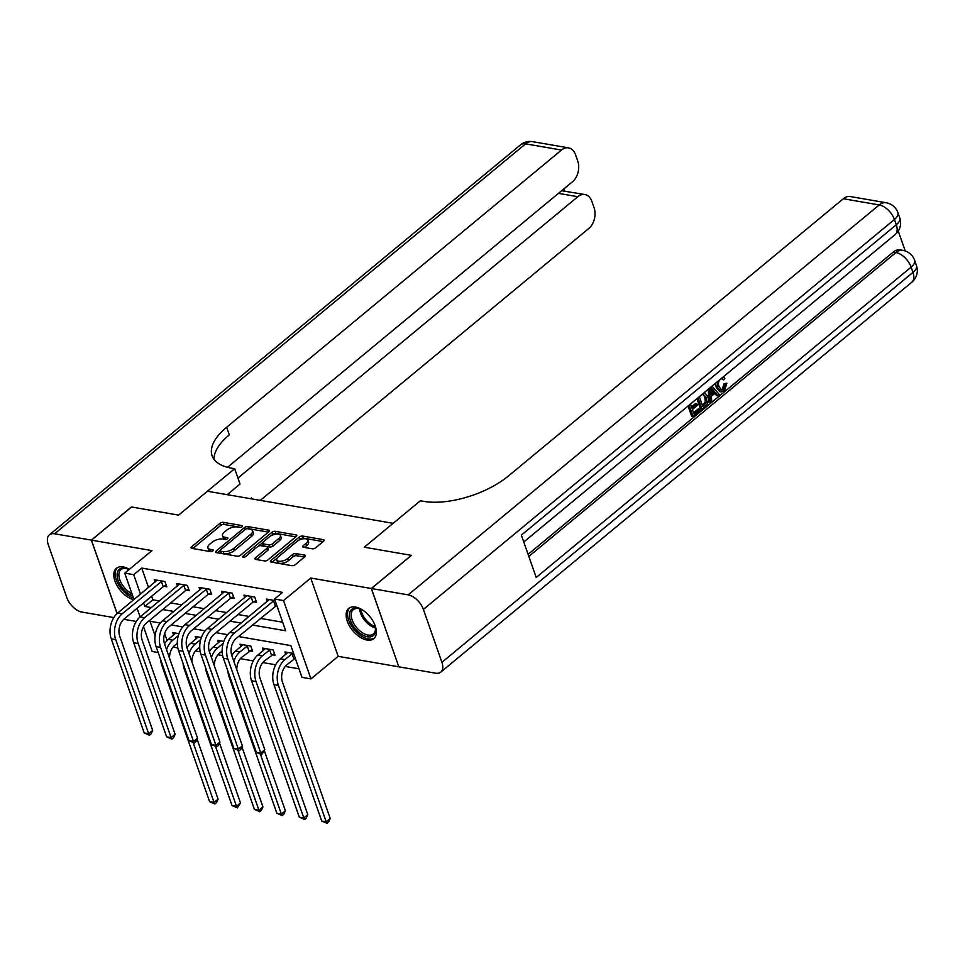 <?xml version="1.0" encoding="UTF-8"?>
<svg xmlns="http://www.w3.org/2000/svg" width="965" height="965" viewBox="0 0 965 965"><rect width="100%" height="100%" fill="white"/><g stroke="black" fill="none" stroke-linecap="round" stroke-linejoin="round"><path stroke-width="1.45" d="M242.131 526.697A1.725 0.784 -19.3 0 0 242.529 525.913A1.725 0.784 -19.3 0 0 241.998 525.575L223.289 522.342A2.473 1.122 -19.3 0 0 219.948 523.332L191.649 546.769A2.473 1.122 -19.3 0 0 191.07 547.891A2.473 1.122 -19.3 0 0 191.83 548.373L210.539 551.606A1.725 0.784 -19.3 0 0 212.879 550.906A1.725 0.784 -19.3 0 0 213.277 550.122A1.725 0.784 -19.3 0 0 212.746 549.785L210.322 549.362A7.901 3.595 -19.3 0 1 207.897 547.818A7.901 3.595 -19.3 0 1 209.719 544.224L212.083 542.27A7.901 3.595 -19.3 0 1 222.746 539.085L225.171 539.495A1.725 0.784 -19.3 0 0 227.499 538.808A1.725 0.784 -19.3 0 0 227.897 538.024A1.725 0.784 -19.3 0 0 227.366 537.674L224.954 537.264A7.901 3.595 -19.3 0 1 222.517 535.708A7.901 3.595 -19.3 0 1 224.35 532.125L226.703 530.171A7.901 3.595 -19.3 0 1 237.378 526.974L239.79 527.397A1.725 0.784 -19.3 0 0 242.131 526.697M355.47 607.033A19.638 11.061 -129.6 0 0 348.727 608.42A19.638 11.061 -129.6 0 0 349.499 625.959A19.638 11.061 -129.6 0 0 367.038 640.06A19.638 11.061 -129.6 0 0 373.769 638.673A19.638 11.061 -129.6 0 0 372.997 621.134A19.638 11.061 -129.6 0 0 355.47 607.033M129.37 569.326A19.638 11.061 -129.6 0 0 123.134 566.901A19.638 11.061 -129.6 0 0 116.403 568.288A19.638 11.061 -129.6 0 0 116.874 585.297A19.638 11.061 -129.6 0 0 133.785 599.723M312.31 548.808A2.473 1.122 -19.3 0 0 315.639 547.818L323.589 541.244A2.473 1.122 -19.3 0 0 324.156 540.123A2.473 1.122 -19.3 0 0 323.396 539.64L302.624 536.045A2.473 1.122 -19.3 0 0 299.283 537.047L270.972 560.472A2.473 1.122 -19.3 0 0 270.405 561.594A2.473 1.122 -19.3 0 0 271.165 562.076L291.949 565.671A2.473 1.122 -19.3 0 0 295.278 564.67L304.868 556.733A2.473 1.122 -19.3 0 0 305.447 555.611A2.473 1.122 -19.3 0 0 304.687 555.128L295.797 553.596A2.473 1.122 -19.3 0 0 292.455 554.586L287.703 558.53A6.61 3.004 -19.3 0 1 281.213 561.208A6.61 3.004 -19.3 0 1 276.75 559.893A6.61 3.004 -19.3 0 1 278.282 556.902L296.918 541.474A6.61 3.004 -19.3 0 1 303.408 538.796A6.61 3.004 -19.3 0 1 307.859 540.098A6.61 3.004 -19.3 0 1 306.339 543.102L303.227 545.671A2.473 1.122 -19.3 0 0 302.66 546.793A2.473 1.122 -19.3 0 0 303.42 547.276L312.31 548.808M227.535 467.301L572.571 181.685A15.102 10.422 99.8 0 0 577.745 161.034L575.55 154.786A15.102 10.422 99.8 0 0 568.506 147.862A15.102 10.422 99.8 0 0 561.497 150.045L525.611 143.845L54.571 533.778L91.349 540.123L131.397 506.975L178.585 515.117L131.493 506.987L91.434 540.147L151.988 550.605L124.75 573.15L133.713 574.706L141.734 568.071L282.564 592.401L274.555 599.036L283.517 600.58L310.947 678.902L301.973 677.346L290.863 645.597L238.5 636.55M371.404 588.517L398.822 666.827L435.601 673.184A15.102 8.504 -129.6 0 0 440.788 672.11A15.102 8.504 -129.6 0 0 441.922 662.34L423.394 609.422A15.102 8.504 -129.6 0 0 408.183 594.862L371.404 588.517L411.452 555.357L364.275 547.203L411.367 555.345L371.308 588.493L310.754 578.035L283.517 600.58M408.183 594.862L879.224 204.942L843.338 198.742L508.483 475.938A62.93 28.564 -19.3 0 1 423.575 501.342L420.342 500.787L364.275 547.203L393.105 523.332L207.427 491.245L178.585 515.117L234.664 468.701L231.431 468.146A62.93 28.564 160.7 0 1 212.095 455.782A62.93 28.564 160.7 0 1 226.63 427.242L561.497 150.045M268.825 531.775A2.473 1.122 -19.3 0 0 269.392 530.654A2.473 1.122 -19.3 0 0 268.632 530.171L247.848 526.588A2.473 1.122 -19.3 0 0 244.519 527.578L216.208 551.015A2.473 1.122 -19.3 0 0 215.641 552.137A2.473 1.122 -19.3 0 0 216.401 552.619L237.173 556.214A2.473 1.122 -19.3 0 0 240.514 555.213L268.825 531.775M275.23 531.317L296.014 534.899A2.473 1.122 -19.3 0 1 296.774 535.394A2.473 1.122 -19.3 0 1 296.207 536.516L267.896 559.941A2.473 1.122 -19.3 0 1 264.567 560.942L255.665 559.41A2.473 1.122 -19.3 0 1 254.905 558.916A2.473 1.122 -19.3 0 1 255.484 557.794L266.955 548.301A2.473 1.122 -19.3 0 0 267.534 547.179A2.473 1.122 -19.3 0 0 266.774 546.685L260.876 545.671A2.473 1.122 -19.3 0 0 257.534 546.673L245.593 556.564A1.725 0.784 -19.3 0 1 243.892 557.263A1.725 0.784 -19.3 0 1 242.722 556.926A1.725 0.784 -19.3 0 1 243.12 556.13L271.901 532.306A2.473 1.122 -19.3 0 1 275.23 531.317L275.978 533.428L295.785 536.854M398.798 666.755L371.308 588.493M91.434 540.147L117.139 613.535M141.734 568.071L148.538 587.516M151.614 596.286L152.844 599.82L159.418 600.954M170.721 602.908L181.842 604.826M193.145 606.78L204.266 608.698M215.569 610.652L226.691 612.582M237.993 614.524L249.115 616.454M260.429 618.408L282.685 622.244M163.905 586.322L166.836 586.829L164.979 581.533L154.219 579.676L155.076 582.112M186.341 590.194L189.261 590.701L187.415 585.405L176.643 583.548L177.5 585.984M208.766 594.066L211.685 594.573L209.839 589.277L199.067 587.42L199.924 589.856M231.19 597.938L234.121 598.445L232.263 593.161L221.504 591.292L222.348 593.728M253.614 601.822L256.545 602.317L254.688 597.033L243.928 595.176L244.772 597.6M276.038 605.694L276.943 605.851M267.196 601.485L266.352 599.048L275.085 600.556M173.073 647.057L177.801 647.877M195.497 650.929L200.225 651.749M217.921 654.813L222.65 655.621M240.345 658.685L253.264 660.916M262.769 662.557L275.688 664.788M285.206 666.429L298.993 668.817M164.641 633.498L167.102 640.507M173.603 635.018L172.747 632.582L178.935 633.655M196.028 638.902L195.171 636.466L201.371 637.527M218.452 642.774L217.608 640.338L223.796 641.411M249.718 650.856L252.649 651.363L250.791 646.067L240.032 644.21L240.876 646.647M272.142 654.728L275.073 655.235L273.216 649.952L262.456 648.082L263.312 650.519M294.566 658.6L295.471 658.757M285.736 654.391L284.88 651.966L293.613 653.474M310.754 578.035L338.184 656.345L398.738 666.815M338.184 656.345L310.947 678.902M158.163 652.497L152.168 651.459L143.495 626.671M123.809 619.313L136.246 621.46M252.42 625.03L285.676 630.784L274.555 599.036M143.604 602.92L144.834 606.454L151.409 607.588M162.711 609.542L173.833 611.46M185.135 613.414L196.257 615.332M207.559 617.286L218.681 619.204M229.984 621.158L241.105 623.076M133.713 574.706L140.528 594.151M188.67 588.988L185.654 590.544L146.475 622.98A12.581 8.685 99.8 0 0 142.169 640.193L175.111 734.281L173.531 737.791L171.927 739.118L166.619 736.826L133.677 642.738A18.878 13.04 -80.2 0 1 140.13 616.912L137.066 608.324M133.99 599.555L124.75 573.15M160.311 623.04L150.021 621.267L155.088 635.706M227.595 634.668L216.076 632.678M205.171 630.796L193.651 628.806M182.735 626.912L171.227 624.934M152.844 599.82L144.834 606.454M222.517 535.708L223.265 537.819A7.901 3.595 -19.3 0 0 225.689 539.375L224.954 537.264M207.897 547.818L208.633 549.929A7.901 3.595 -19.3 0 0 211.07 551.485L210.322 549.362M240.743 527.348L224.025 524.453A2.473 1.122 -19.3 0 0 220.696 525.455L192.795 548.542M219.984 550.617L217.366 552.788M268.403 532.125L248.596 528.699A2.473 1.122 -19.3 0 0 247.474 528.724M247.583 528.736A1.725 0.784 -19.3 0 0 245.255 529.435L220.406 550.002A1.725 0.784 -19.3 0 0 220.008 550.798A1.725 0.784 -19.3 0 0 220.539 551.136L223.096 551.57A7.901 3.595 -19.3 0 0 233.759 548.385L250.743 534.321A7.901 3.595 -19.3 0 0 252.565 530.738A7.901 3.595 -19.3 0 0 250.14 529.182L247.583 528.736M220.008 550.798L220.744 552.909A1.725 0.784 -19.3 0 0 221.275 553.247L220.539 551.136M252.565 530.738L253.312 532.849A7.901 3.595 -19.3 0 1 251.479 536.444L234.495 550.496A7.901 3.595 -19.3 0 1 223.832 553.693L221.275 553.247M256.642 559.567L267.703 550.412A2.473 1.122 -19.3 0 0 268.27 549.29L267.534 547.179M258.632 546.033L262.323 542.969M271.105 535.708L272.637 534.429L271.901 532.306M278.873 538.434A6.61 3.004 -19.3 0 0 280.405 535.43A6.61 3.004 -19.3 0 0 275.942 534.128A6.61 3.004 -19.3 0 0 269.452 536.805L262.89 542.246A2.473 1.122 -19.3 0 0 262.311 543.367A2.473 1.122 -19.3 0 0 263.071 543.85L268.97 544.863A2.473 1.122 -19.3 0 0 272.311 543.874L278.873 538.434L279.609 540.545A6.61 3.004 -19.3 0 0 281.141 537.553L280.405 535.43M262.311 543.367L263.059 545.478A2.473 1.122 -19.3 0 0 263.819 545.961L263.071 543.85M279.609 540.545L273.047 545.985A2.473 1.122 -19.3 0 1 269.718 546.986L263.819 545.961M275.978 533.428A2.473 1.122 -19.3 0 0 272.637 534.429M307.859 540.098L308.607 542.221A6.61 3.004 -19.3 0 1 307.075 545.213L304.385 547.444M276.75 559.893L277.498 562.016A6.61 3.004 -19.3 0 0 281.949 563.319A6.61 3.004 -19.3 0 0 288.439 560.641L287.703 558.53M304.458 557.082L296.532 555.707A2.473 1.122 -19.3 0 0 293.203 556.708L288.439 560.641M323.166 541.582L303.36 538.156A2.473 1.122 -19.3 0 0 300.031 539.158L298.559 540.364M277.16 558.096L272.13 562.245M177.307 643.269L174.617 645.501A12.581 8.685 99.8 0 0 169.502 658.094M166.547 649.674A18.878 13.04 -80.2 0 1 172.759 640.205L178.308 635.621M175.678 633.088L168.284 639.433L172.759 640.205M197.089 739.154L218.09 799.129L216.498 802.639L214.893 803.966L209.598 801.662L161.818 665.247A18.878 13.04 -80.2 0 1 160.685 659.686M209.598 801.662L214.085 802.446L193.193 742.797M164.496 643.8A18.878 13.04 -80.2 0 1 168.284 639.433M214.893 803.966L214.085 802.446L218.09 799.129M157.15 580.182L117.706 613.04L122.193 613.812L162.06 581.027M166.245 585.116L163.23 586.672L124.039 619.108A12.581 8.685 99.8 0 0 119.744 636.321L152.687 730.409L151.107 733.919L149.503 735.246L144.195 732.942L111.252 638.866A18.878 13.04 -80.2 0 1 117.706 613.04M144.195 732.942L148.682 733.726L115.728 639.638A18.878 13.04 -80.2 0 1 122.193 613.812M149.503 735.246L148.682 733.726L152.687 730.409M163.23 586.672L161.372 581.376M199.731 647.141L197.041 649.373A12.581 8.685 99.8 0 0 191.926 661.978M188.983 653.546A18.878 13.04 -80.2 0 1 195.195 644.077L200.732 639.493M198.102 636.972L190.708 643.305L195.195 644.077M219.513 743.038L240.514 803.001L237.33 807.838L232.022 805.546L184.243 669.131A18.878 13.04 -80.2 0 1 183.109 663.558M232.022 805.546L236.509 806.318L215.617 746.669M186.921 647.672A18.878 13.04 -80.2 0 1 190.708 643.305M237.33 807.838L236.509 806.318L240.514 803.001M222.155 651.025L219.465 653.245A12.581 8.685 99.8 0 0 214.351 665.85M211.407 657.418A18.878 13.04 -80.2 0 1 217.62 647.949L223.156 643.365M220.527 640.844L213.132 647.177L217.62 647.949M241.938 746.91L262.938 806.873L261.358 810.383L259.754 811.71L254.446 809.418L206.679 673.003A18.878 13.04 -80.2 0 1 205.533 667.43M254.446 809.418L258.934 810.19L238.041 750.541M209.357 651.544A18.878 13.04 -80.2 0 1 213.132 647.177M259.754 811.71L258.934 810.19L262.938 806.873M252.046 649.65L241.901 657.117A12.581 8.685 99.8 0 0 236.787 669.722M233.832 661.302A18.878 13.04 -80.2 0 1 240.044 651.833L247.86 645.561M242.951 644.716L235.556 651.049L240.044 651.833M264.362 750.782L285.363 810.745L283.782 814.267L282.178 815.594L276.871 813.29L229.103 676.875A18.878 13.04 -80.2 0 1 227.957 671.314M276.871 813.29L281.358 814.062L260.466 754.413M231.781 655.428A18.878 13.04 -80.2 0 1 235.556 651.049M282.178 815.594L281.358 814.062L285.363 810.745M249.03 651.206L247.185 645.923M179.574 584.054L140.13 616.912L144.617 617.684L184.484 584.899M166.619 736.826L171.107 737.598L138.164 643.51A18.878 13.04 -80.2 0 1 144.617 617.684M171.927 739.118L171.107 737.598L175.111 734.281M185.654 590.544L183.796 585.248M201.999 587.926L162.554 620.784L167.041 621.569L206.908 588.771M211.094 592.86L208.078 594.416L168.899 626.852A12.581 8.685 99.8 0 0 164.593 644.065L197.535 738.153L195.955 741.663L194.351 742.99L189.043 740.698L156.101 646.61A18.878 13.04 -80.2 0 1 162.554 620.784M189.043 740.698L193.531 741.47L160.588 647.382A18.878 13.04 -80.2 0 1 167.041 621.569M194.351 742.99L193.531 741.47L197.535 738.153M208.078 594.416L206.221 589.133M224.423 591.798L184.978 624.669L189.466 625.441L229.332 592.655M233.518 596.744L230.502 598.3L191.323 630.736A12.581 8.685 99.8 0 0 187.017 647.949L219.96 742.025L218.38 745.547L216.775 746.874L211.468 744.57L178.525 650.482A18.878 13.04 -80.2 0 1 184.978 624.669M211.468 744.57L215.955 745.342L183.012 651.266A18.878 13.04 -80.2 0 1 189.466 625.441M216.775 746.874L215.955 745.342L219.96 742.025M230.502 598.3L228.657 593.005M274.47 653.534L264.326 660.989A12.581 8.685 99.8 0 0 260.019 678.214L307.787 814.629L306.207 818.139L304.602 819.466L299.295 817.162L251.527 680.747A18.878 13.04 -80.2 0 1 257.981 654.933L265.375 648.589M299.295 817.162L303.782 817.934L256.014 681.519A18.878 13.04 -80.2 0 1 262.468 655.705L270.297 649.445M304.602 819.466L303.782 817.934L307.787 814.629M271.467 655.09L269.609 649.795M246.847 595.682L207.415 628.541L211.89 629.313L251.756 596.527M255.942 600.616L252.927 602.172L213.748 634.608A12.581 8.685 99.8 0 0 209.441 651.821L242.384 745.897L240.804 749.419L239.199 750.746L233.904 748.442L200.949 654.367A18.878 13.04 -80.2 0 1 207.415 628.541M233.904 748.442L238.379 749.214L205.436 655.139A18.878 13.04 -80.2 0 1 211.89 629.313M239.199 750.746L238.379 749.214L242.384 745.897M252.927 602.172L251.081 596.877M132.736 595.948A16.984 9.566 50.4 0 1 128.478 593.668A16.984 9.566 50.4 0 1 117.115 575.538A16.984 9.566 50.4 0 1 127.296 568.614A16.984 9.566 50.4 0 1 129.238 569.434M127.814 568.807A15.729 8.854 -129.6 0 0 120.975 569.567A15.729 8.854 -129.6 0 0 129.406 592.172A15.729 8.854 -129.6 0 0 131.928 593.656M117.489 567.553A19.505 10.989 -129.6 0 0 128.224 595.345A19.505 10.989 -129.6 0 0 133.484 598.095M374.203 623.426A16.984 9.566 50.4 0 1 375.481 627.901A16.984 9.566 50.4 0 1 372.924 635.911A16.984 9.566 50.4 0 1 354.541 627.817A16.984 9.566 50.4 0 1 352.141 609.072A16.984 9.566 50.4 0 1 359.631 608.746A16.984 9.566 50.4 0 1 363.793 610.845M360.15 608.939A15.729 8.854 -129.6 0 0 353.721 609.398A15.729 8.854 -129.6 0 0 353.299 609.699A15.729 8.854 -129.6 0 0 356.218 627.117A15.729 8.854 -129.6 0 0 372.948 634.246A15.729 8.854 -129.6 0 0 373.371 633.945A15.729 8.854 -129.6 0 0 375.397 627.359M349.825 607.697A19.505 10.989 -129.6 0 0 353.914 629.301A19.505 10.989 -129.6 0 0 374.456 637.889A19.505 10.989 -129.6 0 0 374.685 637.732M234.664 468.701L240.032 484.044L227.209 494.671M237.945 478.073L577.842 196.715A15.102 10.422 99.8 0 1 584.85 194.532A15.102 10.422 99.8 0 1 591.895 201.456L594.078 207.704A15.102 10.422 99.8 0 1 588.915 228.355L260.297 500.389M251.395 497.928L250.478 498.688A62.93 28.564 160.7 0 1 251.395 497.928L251.732 498.905M54.571 533.778A15.102 8.504 -129.6 0 0 49.384 534.839A15.102 8.504 -129.6 0 0 48.25 544.61L66.778 597.528A15.102 8.504 -129.6 0 0 81.989 612.087L113.81 617.588M91.349 540.123L117.079 613.595M561.666 190.72A15.102 10.422 -80.2 0 1 561.714 190.72L584.85 194.532M214.025 459.388A62.93 28.564 160.7 0 1 229.308 434.853L226.63 427.242M721.036 389.764L722.375 389.1L723.967 383.684L726.898 383.226L724.45 390.704L721.265 391.899L717.683 387.785L716.247 387.544L715.632 383.165M721.265 391.899L719.83 391.657L716.247 387.544M723.219 376.881L724.86 378.328L723.641 379.836L721.313 378.654M712.025 386.157L719.408 394.673L717.972 395.867L715.511 392.864L711.41 396.253L711.688 401.066L710.24 402.26L708.817 402.007L708.298 389.233M717.972 395.867L716.537 395.614L714.775 393.467M695.886 399.522L690.494 404.118L691.869 408.026L696.923 403.84L697.43 405.312L692.375 409.486L693.919 413.889L699.589 409.196L700.095 410.656L693.075 416.47L691.64 416.229L688.057 406M691.471 406.916L695.488 403.587L696.923 403.84M693.521 412.767L698.153 408.943L699.589 409.196M528.096 554.332L893.204 252.094A15.102 10.422 -80.2 0 1 900.224 249.911L902.914 250.381A15.102 10.422 99.8 0 0 895.894 252.565L893.204 252.094M905.218 250.96L898.246 231.069M704.269 392.236L707.586 396.181C709.022 400.234 708.286 403.599 705.391 406.277L701.953 409.124L700.518 408.883L696.935 398.654M843.338 198.742A15.102 10.422 -80.2 0 1 850.358 196.558L886.244 202.759A15.102 10.422 99.8 0 0 879.224 204.942A15.102 8.504 50.4 0 1 894.434 219.501L423.394 609.422M523.778 541.992L895.158 234.567A15.102 8.504 50.4 0 0 896.292 224.785A15.102 6.851 -19.3 0 0 899.778 217.933L897.92 212.65A15.102 6.851 160.7 0 1 894.434 219.501L896.292 224.785L521.377 535.141L536.202 577.468L911.117 267.124L912.962 272.407A15.102 8.504 50.4 0 1 911.828 282.19L440.788 672.11M693.075 416.47L689.106 405.131M701.953 409.124L697.972 397.785M702.785 406.542L706.73 402.128L706.223 397.278L703.002 394.106L699.372 396.772L702.785 406.542M703.63 394.082L703.002 394.106M702.399 405.421L705.294 401.874L704.788 397.025L702.93 394.13M704.776 404.902L703.34 404.649M706.73 402.128L705.294 401.874M706.223 397.278L704.788 397.025M710.24 402.26L709.685 388.099M711.06 390.125L711.301 394.456L714.582 391.73L710.891 387.23L711.06 390.125M711.229 393.081L713.147 391.488L711.06 388.931M714.582 391.73L713.147 391.488M720.312 379.221C718.37 381.32 717.948 383.793 719.034 386.663L721.724 390.029L723.81 389.341L722.375 389.1M723.81 389.341L725.403 383.937L723.967 383.684M723.641 379.836L722.049 378.606L720.843 378.859M717.683 387.785L717.345 381.754M725.403 383.937L726.898 383.226M295.29 658.239L286.75 664.873A12.581 8.685 99.8 0 0 282.443 682.086L330.211 818.501L328.631 822.011L327.026 823.338L321.719 821.034L273.951 684.619A18.878 13.04 -80.2 0 1 280.405 658.805L287.811 652.461M321.719 821.034L326.206 821.818L278.439 685.403A18.878 13.04 -80.2 0 1 284.892 659.577L292.721 653.317M327.026 823.338L326.206 821.818L330.211 818.501M293.891 658.962L292.033 653.667M269.271 599.555L229.839 632.413L234.314 633.185L274.193 600.399M276.75 605.32L236.172 638.48A12.581 8.685 99.8 0 0 231.865 655.693L264.82 749.781L261.636 754.618L256.328 752.314L223.373 658.239A18.878 13.04 -80.2 0 1 229.839 632.413M256.328 752.314L260.815 753.098L227.861 659.011A18.878 13.04 -80.2 0 1 234.314 633.185M261.636 754.618L260.815 753.098L264.82 749.781M275.351 606.044L273.505 600.749M242.324 526.504L241.998 525.575M213.072 550.726L212.746 549.785M227.704 538.615L227.366 537.674M192.228 548.446L191.649 546.769M220.696 525.455L219.948 523.332M224.025 524.453L223.289 522.342M216.799 552.692L216.208 551.015M245.182 529.495L244.519 527.578M248.596 528.699L247.848 526.588M269.102 531.51L268.632 530.171M223.832 553.693L223.096 551.57M234.495 550.496L233.759 548.385M251.479 536.444L250.743 534.321M296.484 536.238L296.014 534.899M256.063 559.471L255.484 557.794M267.703 550.412L266.955 548.301M243.53 557.288L243.12 556.13M269.718 546.986L268.97 544.863M273.047 545.985L272.311 543.874M303.818 547.348L303.227 545.671M307.075 545.213L306.339 543.102M293.203 556.708L292.455 554.586M296.532 555.707L295.797 553.596M305.157 556.467L304.687 555.128M271.563 562.149L270.972 560.472M300.031 539.158L299.283 537.047M303.36 538.156L302.624 536.045M323.866 540.979L323.396 539.64M161.818 665.247L162.675 665.404M111.252 638.866L115.728 639.638M184.243 669.131L185.111 669.276M206.679 673.003L207.535 673.148M229.103 676.875L229.959 677.02M133.677 642.738L138.164 643.51M156.101 646.61L160.588 647.382M178.525 650.482L183.012 651.266M257.981 654.933L262.468 655.705M251.527 680.747L256.014 681.519M200.949 654.367L205.436 655.139M127.561 570.822A15.729 8.854 50.4 0 1 127.235 568.638M128.526 569.097A15.211 8.564 -129.6 0 0 128.659 569.917M375.445 627.95A15.729 8.854 50.4 0 1 359.571 608.782M360.85 609.241A15.211 8.564 -129.6 0 0 375.24 626.611M577.842 196.715L558.458 193.362M525.611 143.845A15.102 10.422 -80.2 0 1 532.632 141.662A15.102 15.102 0 0 0 520.424 144.907A15.102 8.504 50.4 0 1 525.611 143.845M441.922 662.34L912.962 272.407A15.102 6.851 -19.3 0 0 916.448 265.556L914.603 260.273A15.102 6.851 160.7 0 1 911.117 267.124A15.102 8.504 50.4 0 0 895.894 252.565L528.832 556.419M712.484 389.172L711.06 388.919M280.405 658.805L284.892 659.577M273.951 684.619L278.439 685.403M223.373 658.239L227.861 659.011M568.506 147.862L532.632 141.662M520.424 144.907L49.384 534.839M564.778 191.058L563.982 188.802M895.158 234.567A15.102 15.102 0 0 0 899.778 217.933M897.92 212.65A15.102 15.102 0 0 0 886.244 202.759M911.828 282.19A15.102 15.102 0 0 0 916.448 265.556M914.603 260.273A15.102 15.102 0 0 0 902.914 250.381"/></g></svg>
